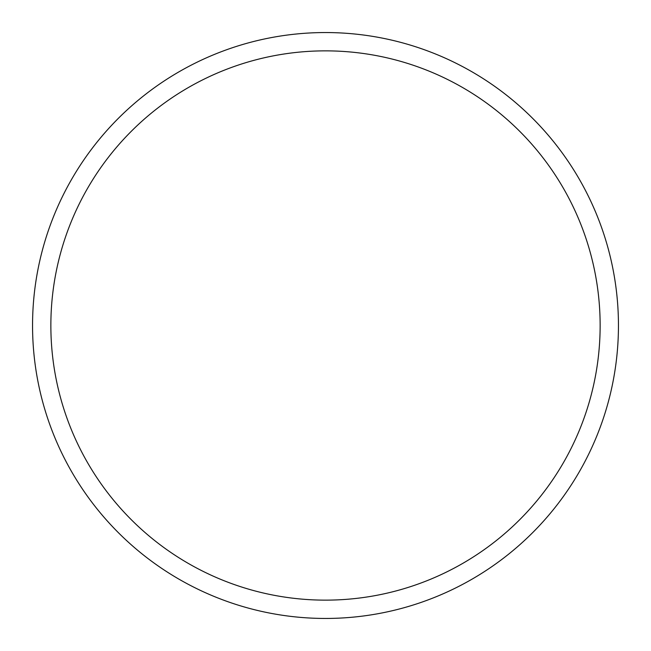 <?xml version="1.0" encoding="UTF-8"?>
<svg xmlns="http://www.w3.org/2000/svg" width="651" height="651" viewBox="0 0 651 651"><rect width="100%" height="100%" fill="white"/><g stroke="black" fill="none" stroke-linecap="round" stroke-linejoin="round"><path stroke-width="0.98" d="M600.141 325.5A274.641 274.641 0 0 0 325.5 50.859A274.641 274.641 0 0 0 50.859 325.5A274.641 274.641 0 0 0 325.5 600.141A274.641 274.641 0 0 0 600.141 325.5M32.55 325.5A292.95 292.95 0 0 0 325.5 618.45A292.95 292.95 0 0 0 618.45 325.5A292.95 292.95 0 0 0 325.5 32.55A292.95 292.95 0 0 0 32.55 325.5"/></g></svg>
